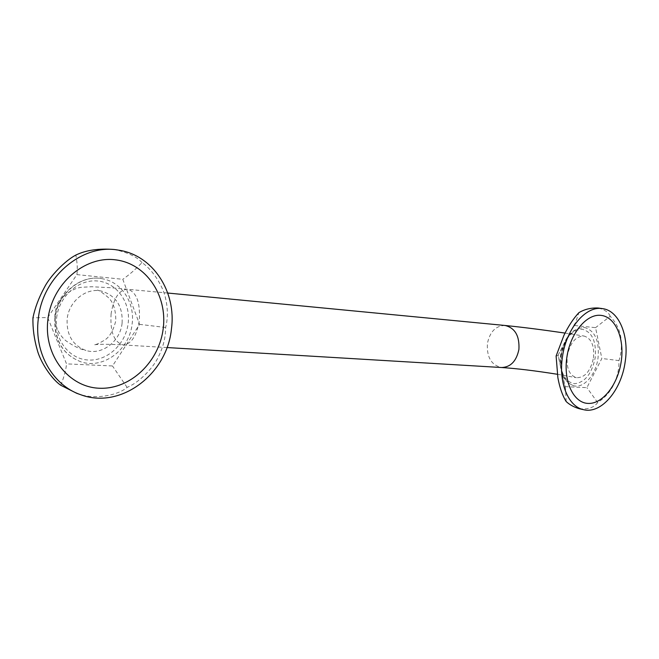 <?xml version="1.0" encoding="UTF-8"?>
<svg xmlns="http://www.w3.org/2000/svg" width="659" height="659" viewBox="0 0 659 659"><rect width="100%" height="100%" fill="white"/><g stroke="black" fill="none" stroke-linecap="round" stroke-linejoin="round"><path stroke-width="0.49" stroke-dasharray="3.29 2.47" d="M55.232 318.066C54.195 340.118 62.794 354.715 81.016 361.857C103.652 369.526 129.774 349.352 132.154 323.75C134.988 302.909 121.857 282.233 102.73 278.831C81.601 274.012 57.547 293.288 55.232 318.066M561.344 355.448C559.919 372.261 564.145 382.393 574.014 385.844C584.187 388.299 595.884 374.543 598.01 358.158C599.55 341.098 595.151 330.9 584.83 327.572C573.141 327.688 565.307 336.98 561.344 355.448M47.703 317.572L76.897 274.614L122.78 279.301L139.601 324.36L112.491 365.967L66.526 363.867L47.703 317.572L32.95 317.803M76.897 274.614C77.655 269.646 77.309 263.122 75.867 255.058M76.658 393.275C95.053 400.738 119.139 394.617 127.105 387.393C140.243 381.965 154.099 366.742 158.621 356.354C163.333 346.692 165.673 337.078 165.648 327.498C167.938 318.437 167.93 308.816 165.623 298.634C163.671 287.785 153.654 270.519 142.031 262.636C135.424 269.465 129.007 275.025 122.78 279.301M142.031 262.636C137.08 256.862 127.879 252.496 114.444 249.522M165.648 327.498L139.601 324.36M127.105 387.393L112.491 365.967M60.752 385.26C64.08 376.989 65.999 369.864 66.526 363.867M558.058 355.25L573.725 325.422L595.563 327.655L601.848 358.488L586.905 387.649L564.961 386.644L558.058 355.25L575.414 322.943L578.899 312.671M573.725 325.422L575.414 322.943M556.105 356.008L558.297 355.522M579.319 408.737C588.083 409.593 594.204 407.534 597.664 402.542C606.107 397.023 612.005 389.766 615.349 380.787C617.985 374.024 619.18 367.294 618.933 360.597C621.075 354.311 621.832 347.672 621.198 340.678C620.506 331.428 616.832 323.289 610.176 316.254L595.563 327.655M610.176 316.254C608.652 312.341 604.632 309.598 598.108 308.008M618.933 360.597L601.848 358.488M597.664 402.542L586.905 387.649M566.163 401.529L565.529 388.497L564.961 386.644M593.462 357.878C594.55 345.711 591.428 338.438 584.105 336.049C575.719 336.098 570.109 342.729 567.275 355.951C566.246 367.986 569.277 375.235 576.378 377.689C584.928 377.788 590.621 371.19 593.462 357.878M122.104 323.083C122.928 306.32 116.05 295.652 101.461 291.089C86.222 287.373 68.824 301.229 67.16 319.03C66.411 334.961 72.671 345.44 85.942 350.456C101.956 355.621 120.408 341.304 122.104 323.083M56.616 317.91C58.972 296.163 78.775 278.872 97.861 281.022C117.005 282.859 130.787 302.638 128.184 323.207C125.861 343.8 107.722 361.05 88.586 360.045C69.417 359.361 53.972 339.624 56.616 317.91M561.023 355.25C564.59 338.619 571.683 329.953 582.292 329.245C592.219 332.029 596.519 341.535 595.184 357.779C591.848 373.842 584.945 382.5 574.467 383.736C564.31 381.52 559.829 372.022 561.023 355.25M505.074 325.48C495.741 325.694 489.851 331.732 487.405 343.594C486.655 357.236 491.4 365.21 501.631 367.524M111.107 313.75C109.979 331.732 113.974 342.128 123.093 344.937C131.273 344.229 136.685 336.057 139.313 320.431C140.392 302.407 136.479 291.986 127.558 289.177C119.147 289.853 113.661 298.041 111.107 313.75M81.016 361.857C62.539 354.567 53.832 339.92 54.911 317.926C57.193 293.304 81.214 273.987 102.73 278.831M574.014 385.844C563.47 382.022 558.989 371.824 560.57 355.259C564.277 337.037 572.358 327.811 584.83 327.572M565.529 388.497L558.255 355.415M565.027 333.075L584.105 336.049M557.382 374.279L576.378 377.689M166.974 347.548L123.093 344.937C109.575 344.064 97.639 344.303 98.619 344.369L93.924 344.805C95.135 345.11 98.553 343.644 104.188 340.398C109.493 337.268 113.364 330.694 115.803 320.686C115.827 309.763 113.224 301.946 107.985 297.234C101.98 292.324 98.438 289.96 97.351 290.141L101.461 291.089M167.748 293.041L110.663 287.711L91.815 286.739L82.12 287.25C71.683 287.967 56.163 298.733 54.994 314.104C54.013 327.663 61.155 337.128 66.188 340.958C73.528 346.123 80.118 349.286 85.942 350.456"/><path stroke-width="0.99" d="M163.251 328.281C159.453 361.206 130.976 389.247 100.135 388.258C69.253 387.805 43.527 355.86 47.868 319.928C51.748 283.963 84.599 255.791 115.317 259.819C146.117 263.312 167.468 295.389 163.251 328.281M621.223 361.429C617.985 384.304 602.952 403.951 588.372 403.432C573.75 403.267 563.256 381.775 566.831 357.491C570.192 333.19 586.65 313.429 601.099 315.381C615.605 316.971 624.674 338.569 621.223 361.429M76.452 393.201L80.579 394.667C120.745 409.882 167.229 373.925 171.447 328.874C176.587 291.97 153.045 254.942 118.348 250.123L114.444 249.522C98.908 248.262 86.049 250.107 75.867 255.058C65.076 260.61 49.96 276.319 44.384 287.423C38.799 297.736 34.993 307.868 32.95 317.803C32.67 328.248 34.087 338.924 37.217 349.83C40.158 361.544 51.418 378.933 60.752 385.26L76.658 393.275M80.579 394.667C53.058 385.482 33.988 352.985 38.255 319.236C42.25 276.591 82.68 243.36 118.348 250.123M602.45 308.618L598.108 308.008C590.925 307.72 584.525 309.277 578.899 312.671C573.404 318.528 568.412 326.098 563.923 335.373L556.105 356.008L557.876 377.689C559.639 387.467 562.399 395.416 566.163 401.529C569.565 404.733 573.948 407.138 579.319 408.737L583.668 409.709C568.544 406.891 558.445 382.986 562.415 357.17C566.073 328.767 585.818 305.504 602.45 308.618C619.04 310.537 629.312 335.728 625.185 361.717C621.462 390.12 601.288 414.214 583.668 409.709M557.382 374.279C535.454 370.786 516.87 368.529 501.631 367.524C510.684 367.154 516.442 361.124 518.913 349.427C519.63 335.892 515.017 327.91 505.074 325.48C521.87 327.152 541.855 329.689 565.027 333.075M501.631 367.524L166.974 347.548M505.074 325.48L167.748 293.041"/></g></svg>
